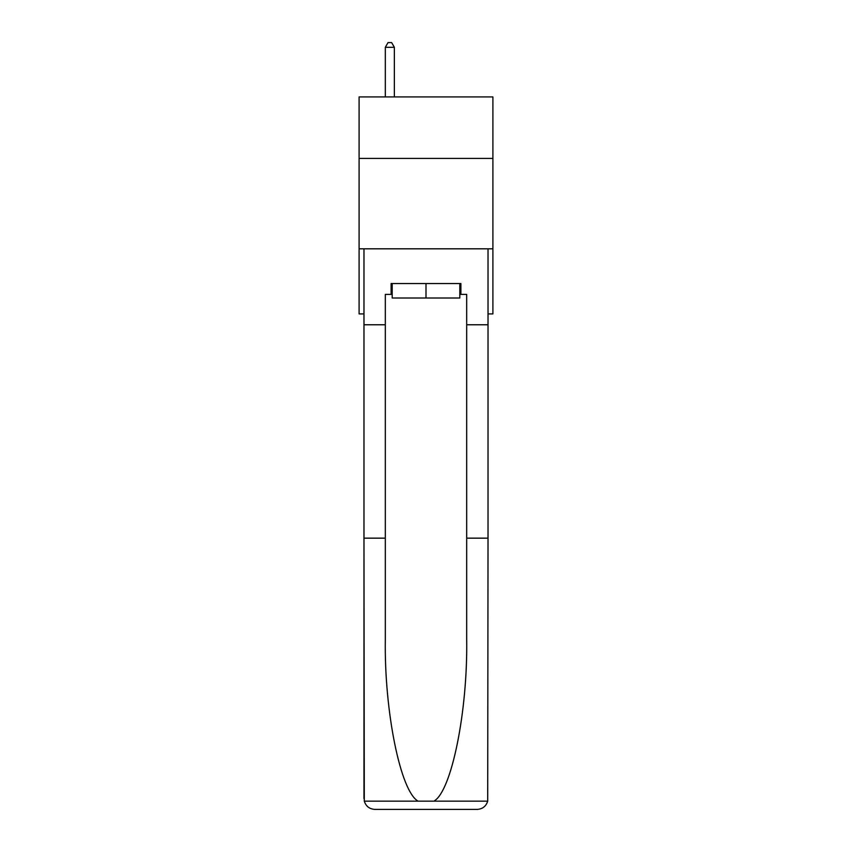 <?xml version="1.0" encoding="UTF-8"?>
<svg xmlns="http://www.w3.org/2000/svg" width="852" height="852" viewBox="0 0 852 852"><rect width="100%" height="100%" fill="white"/><g stroke="black" fill="none" stroke-linecap="round" stroke-linejoin="round"><path stroke-width="1.28" d="M492.903 158.408L492.903 96.926L359.097 96.926L359.097 158.408L492.903 158.408L492.903 313.919L488.026 313.919M492.903 248.816L359.097 248.816L359.097 158.408M359.097 248.816L359.097 313.919L363.974 313.919M459.814 283.546L459.814 298.008L392.186 298.008L392.186 283.546M426 283.546L426 298.008M391.1 294.387L385.317 294.387L385.317 538.155L363.974 538.155L364.294 801.146C365.934 806.28 369.448 809.038 374.827 809.4L477.173 809.4C482.551 809.038 486.066 806.28 487.706 801.146L488.026 538.155L466.683 538.155L466.683 294.387L460.9 294.387L460.9 283.546L391.1 283.546L391.1 294.387L392.186 294.387M449.686 809.4L477.173 809.4L449.686 809.4M385.317 538.155L385.317 639.319C384.188 711.186 400.515 791.7 418.119 801.146L433.881 801.146C451.485 791.7 467.812 711.186 466.683 639.319L466.683 538.155M363.974 798.548L363.974 248.816L488.026 248.816L488.026 324.772L466.683 324.772M385.317 324.772L363.974 324.772M488.026 538.155L488.026 324.772M459.814 294.387L460.9 294.387M394.359 96.926L394.359 47.297L385.317 47.297L385.317 96.926M385.317 47.297L388.022 42.6L391.643 42.6L394.359 47.297M364.294 801.146L418.119 801.146M433.881 801.146L487.706 801.146"/></g></svg>
